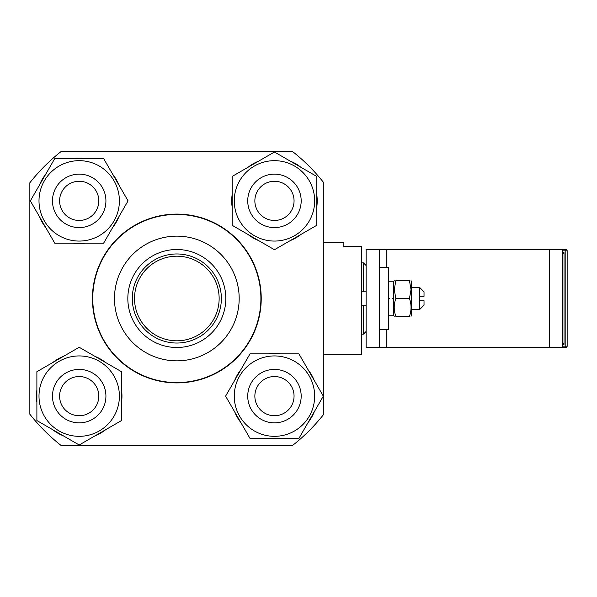 <?xml version="1.0" encoding="UTF-8"?>
<svg xmlns="http://www.w3.org/2000/svg" width="597" height="597" viewBox="0 0 597 597"><rect width="100%" height="100%" fill="white"/><g stroke="black" fill="none" stroke-linecap="round" stroke-linejoin="round"><path stroke-width="0.9" d="M95.02 435.855A42.76 42.76 0 0 0 105.684 429.698M121.512 402.288A42.76 42.76 0 0 0 121.512 389.975M105.684 362.566A42.76 42.76 0 0 0 95.02 356.409M59.103 361.319A40.193 40.193 0 0 0 44.387 416.228A40.193 40.193 0 0 0 99.296 430.944A40.193 40.193 0 0 0 114.012 376.035A40.193 40.193 0 0 0 59.103 361.319M36.887 371.7L79.2 347.275L121.512 371.7L121.512 420.557L79.2 444.989L36.887 420.557L36.887 371.7M39.477 216.696A42.76 42.76 0 0 0 45.633 227.353M73.043 243.18A42.76 42.76 0 0 0 85.356 243.18M112.766 227.353A42.76 42.76 0 0 0 118.915 216.696M114.012 180.772A40.193 40.193 0 0 0 59.103 166.056A40.193 40.193 0 0 0 44.387 220.965A40.193 40.193 0 0 0 99.296 235.681A40.193 40.193 0 0 0 114.012 180.772M103.624 158.556L128.056 200.868L103.624 243.18L54.767 243.18L30.343 200.868L54.767 158.556L103.624 158.556M258.635 161.145A42.76 42.76 0 0 0 247.971 167.302M232.143 194.712A42.76 42.76 0 0 0 232.143 207.025M247.971 234.434A42.76 42.76 0 0 0 258.635 240.591M314.179 380.304A42.76 42.76 0 0 0 308.022 369.647M280.612 353.82A42.76 42.76 0 0 0 268.307 353.82M240.897 369.647A42.76 42.76 0 0 0 234.74 380.304M239.651 416.228A40.193 40.193 0 0 0 294.56 430.944A40.193 40.193 0 0 0 309.268 376.035A40.193 40.193 0 0 0 254.359 361.319A40.193 40.193 0 0 0 239.651 416.228M250.031 438.444L225.599 396.132L250.031 353.82L298.888 353.82L323.313 396.132L298.888 438.444L250.031 438.444M409.445 280.687C411.587 280.687 411.587 280.687 409.445 280.687C411.587 280.687 411.587 280.687 409.445 280.687L395.841 280.687L394.244 289.59L395.841 298.5C393.692 304.44 393.692 310.38 395.841 316.313C393.692 316.313 393.692 316.313 395.841 316.313C393.692 316.313 393.692 316.313 395.841 316.313L409.445 316.313C411.587 310.38 411.587 304.44 409.445 298.5L411.034 289.59L409.445 280.687M411.034 280.687L411.549 281.575L411.549 315.425L411.034 316.313M394.244 316.313L393.729 315.425L393.729 281.575L394.244 280.687M395.841 280.687C393.692 280.687 393.692 280.687 395.841 280.687C393.692 280.687 393.692 280.687 395.841 280.687M393.729 297.53L392.408 298.5M388.386 299.47L389.707 298.5M411.549 287.366L419.564 287.366L419.564 309.634L411.549 309.634M124.213 265.038A62.357 62.357 0 0 0 143.362 351.111A62.357 62.357 0 0 0 229.442 331.962A62.357 62.357 0 0 1 114.475 298.5A62.357 62.357 0 0 1 194.256 238.628A62.357 62.357 0 0 1 229.442 331.962A62.357 62.357 0 0 0 210.293 245.889A62.357 62.357 0 0 0 124.213 265.038M127.833 298.5A48.991 48.991 0 0 1 176.831 249.509A48.991 48.991 0 0 1 225.823 298.5A48.991 48.991 0 0 1 176.831 347.491A48.991 48.991 0 0 1 127.833 298.5M176.831 343.036A44.536 44.536 0 0 0 221.368 298.5A44.536 44.536 0 0 0 176.831 253.964A44.536 44.536 0 0 0 132.288 298.5A44.536 44.536 0 0 0 176.831 343.036M343.85 242.83L343.85 246.561L343.85 242.83L323.805 242.83M323.805 354.17L361.663 354.17L361.663 246.561L343.85 246.561M92.431 298.5A84.401 84.401 0 0 0 176.831 382.901A84.401 84.401 0 0 0 261.225 298.5A84.401 84.401 0 0 0 176.831 214.099A84.401 84.401 0 0 0 92.431 298.5M247.762 343.618A84.065 84.065 0 0 0 200.323 217.786A84.065 84.065 0 0 0 92.759 298.5A84.065 84.065 0 0 0 247.762 343.618M176.831 340.812A42.312 42.312 0 0 1 134.519 298.5A42.312 42.312 0 0 1 176.831 256.188A42.312 42.312 0 0 1 219.144 298.5A42.312 42.312 0 0 1 176.831 340.812M366.118 291.821L363.446 291.821L366.118 291.821M361.663 305.179L366.118 305.179L363.446 305.179L363.446 334.133L361.663 334.133M361.663 291.821L363.446 291.821L363.446 262.867L361.663 262.867M366.118 265.538L363.446 262.867M363.446 334.133L366.118 331.462M564.031 344.372L562.695 343.036L562.695 344.372L564.031 344.372L564.031 252.628L562.695 253.964M565.814 347.491A1.336 1.336 0 0 0 567.15 346.156L567.15 250.844A1.336 1.336 0 0 0 565.814 249.509L562.695 249.509L562.695 347.491L562.695 346.156L565.814 346.156L565.814 347.491L379.483 347.491L379.483 249.509L562.695 249.509M379.483 267.322L388.386 267.322L388.386 329.678L379.483 329.678M294.56 235.681A40.193 40.193 0 0 0 309.268 180.772A40.193 40.193 0 0 0 254.359 166.056A40.193 40.193 0 0 0 239.651 220.965A40.193 40.193 0 0 0 294.56 235.681M316.768 225.3L274.456 249.725L232.143 225.3L232.143 176.443L274.456 152.011L316.768 176.443L316.768 225.3M274.456 227.591A26.723 26.723 0 0 0 301.179 200.868A26.723 26.723 0 0 0 274.456 174.145A26.723 26.723 0 0 0 247.733 200.868A26.723 26.723 0 0 0 274.456 227.591A26.723 26.723 0 0 0 301.179 200.868A26.723 26.723 0 0 0 274.456 174.145A26.723 26.723 0 0 0 247.733 200.868A26.723 26.723 0 0 0 274.456 227.591M274.456 220.465A19.597 19.597 0 0 1 254.859 200.868A19.597 19.597 0 0 1 274.456 181.272A19.597 19.597 0 0 1 294.052 200.868A19.597 19.597 0 0 1 274.456 220.465M52.476 200.868A26.723 26.723 0 0 0 79.2 227.591A26.723 26.723 0 0 0 105.923 200.868A26.723 26.723 0 0 0 79.2 174.145A26.723 26.723 0 0 0 52.476 200.868A26.723 26.723 0 0 1 79.2 174.145A26.723 26.723 0 0 1 105.923 200.868A26.723 26.723 0 0 1 79.2 227.591A26.723 26.723 0 0 1 52.476 200.868M98.796 200.868A19.597 19.597 0 0 1 79.2 220.465A19.597 19.597 0 0 1 59.603 200.868A19.597 19.597 0 0 1 79.2 181.272A19.597 19.597 0 0 1 98.796 200.868M79.2 422.855A26.723 26.723 0 0 0 105.923 396.132A26.723 26.723 0 0 0 79.2 369.409A26.723 26.723 0 0 0 52.476 396.132A26.723 26.723 0 0 0 79.2 422.855A26.723 26.723 0 0 1 52.476 396.132A26.723 26.723 0 0 1 79.2 369.409A26.723 26.723 0 0 1 105.923 396.132A26.723 26.723 0 0 1 79.2 422.855M79.2 376.535A19.597 19.597 0 0 1 98.796 396.132A19.597 19.597 0 0 1 79.2 415.728A19.597 19.597 0 0 1 59.603 396.132A19.597 19.597 0 0 1 79.2 376.535M301.179 396.132A26.723 26.723 0 0 0 274.456 369.409A26.723 26.723 0 0 0 247.733 396.132A26.723 26.723 0 0 0 274.456 422.855A26.723 26.723 0 0 0 301.179 396.132A26.723 26.723 0 0 1 274.456 422.855A26.723 26.723 0 0 1 247.733 396.132A26.723 26.723 0 0 1 274.456 369.409A26.723 26.723 0 0 1 301.179 396.132M254.859 396.132A19.597 19.597 0 0 1 274.456 376.535A19.597 19.597 0 0 1 294.052 396.132A19.597 19.597 0 0 1 274.456 415.728A19.597 19.597 0 0 1 254.859 396.132M366.118 249.509L379.483 249.509L366.118 249.509L366.118 347.491L379.483 347.491M29.85 182.786A187.062 187.062 0 0 1 61.11 151.519L292.545 151.519A187.062 187.062 0 0 1 323.805 182.786L323.805 414.214A187.062 187.062 0 0 1 292.545 445.481L61.11 445.481A187.062 187.062 0 0 1 29.85 414.214L29.85 182.786M419.564 296.276L424.019 296.276L424.019 291.821L419.564 287.366M419.564 309.634L424.019 305.179L424.019 300.724L419.564 300.724M409.445 298.5L395.841 298.5M409.445 316.313C411.587 316.313 411.587 316.313 409.445 316.313C411.587 316.313 411.587 316.313 409.445 316.313M234.74 411.952A42.76 42.76 0 0 0 240.897 422.616M268.307 438.444A42.76 42.76 0 0 0 280.612 438.444M308.022 422.616A42.76 42.76 0 0 0 314.179 411.952M290.284 240.591A42.76 42.76 0 0 0 300.948 234.434M316.768 207.025A42.76 42.76 0 0 0 316.768 194.712M300.948 167.302A42.76 42.76 0 0 0 290.284 161.145M118.915 185.048A42.76 42.76 0 0 0 112.766 174.384M85.356 158.556A42.76 42.76 0 0 0 73.043 158.556M45.633 174.384A42.76 42.76 0 0 0 39.477 185.048M63.372 356.409A42.76 42.76 0 0 0 52.708 362.566M36.887 389.975A42.76 42.76 0 0 0 36.887 402.288M52.708 429.698A42.76 42.76 0 0 0 63.372 435.855M562.695 250.844L567.15 250.844M565.814 249.509L565.814 346.156L567.15 346.156M564.031 252.628L562.695 252.628M549.337 347.491L549.337 249.509M386.162 249.509L386.162 267.322M386.162 329.678L386.162 347.491M393.729 315.201L388.386 315.201M393.729 281.799L388.386 281.799"/></g></svg>
